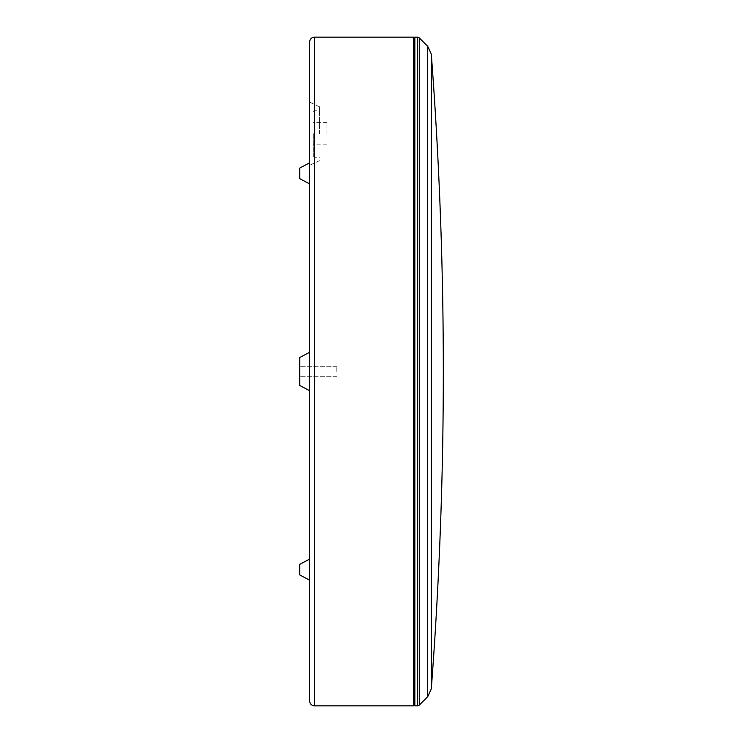 <?xml version="1.0" encoding="UTF-8"?>
<svg xmlns="http://www.w3.org/2000/svg" width="743" height="743" viewBox="0 0 743 743"><rect width="100%" height="100%" fill="white"/><g stroke="black" fill="none" stroke-linecap="round" stroke-linejoin="round"><path stroke-width="0.56" stroke-dasharray="3.71 2.79" d="M309.58 371.5L309.58 390.697L309.58 371.5L309.58 390.697L309.58 371.5L309.58 390.697L299.68 385.431L299.68 357.569L299.68 376.701L299.68 357.569L309.58 352.303L309.58 371.5L309.58 42.1M309.58 559.107L309.58 580.162L309.58 569.63L309.58 580.162L309.58 569.63L309.58 580.162L299.68 574.896L299.68 564.374L299.68 569.63L299.68 564.374L309.58 559.107L309.58 569.63L309.58 559.107M414.845 37.15L414.845 705.85M413.6 37.15L413.6 705.85M309.58 133.74L309.58 173.37M319.49 133.74L319.49 106.778L319.49 133.74M309.58 162.838L299.68 168.104L299.68 178.626L299.68 173.37L299.68 178.626L309.58 183.892M336.83 371.5L336.83 366.299L336.83 371.5M313.295 133.74L313.295 156.03L313.295 133.74M326.92 133.74L326.92 122.595L326.92 133.74M413.6 371.5L413.6 38.385L413.6 371.5M417.529 37.15L417.529 705.85M419.284 705.126L419.284 37.874M314.54 705.85L314.54 37.15M427.699 46.289L427.699 696.711M431.293 688.891L431.293 54.109M314.54 133.74L314.54 157.265L314.54 133.74M319.49 106.778L309.58 102.162M313.295 156.03L314.54 157.265L319.49 157.265M336.83 366.299L299.68 366.299L336.83 366.299M326.92 122.595L313.295 122.595M319.49 160.702L309.58 165.317M313.295 111.45L314.54 110.215L319.49 110.215M336.83 376.701L299.68 376.701L336.83 376.701M326.92 144.885L313.295 144.885"/><path stroke-width="1.11" d="M309.58 371.5L309.58 352.303L299.68 357.569L299.68 385.431L309.58 390.697L309.58 559.107L299.68 564.374L299.68 574.896L309.58 580.162L309.58 700.9L309.58 42.1C309.877 39.091 311.531 37.447 314.54 37.15L314.54 705.85C311.531 705.553 309.877 703.909 309.58 700.9M431.293 688.891A4191.755 4191.755 0 0 0 431.293 54.109L431.293 688.891L427.699 696.711L427.699 46.289L419.284 37.874L419.284 705.126L417.529 705.85L417.529 37.15L414.845 37.15L414.845 705.85L417.529 705.85M314.54 705.85L413.6 705.85L413.6 37.15L314.54 37.15M309.58 183.892L299.68 178.626L299.68 168.104L309.58 162.838L309.58 133.74M309.58 173.37L309.58 162.838M427.699 696.711L419.284 705.126M413.6 704.615L414.845 704.615M413.6 38.385L414.845 38.385M431.293 54.109L427.699 46.289M417.529 37.15L419.284 37.874"/></g></svg>

